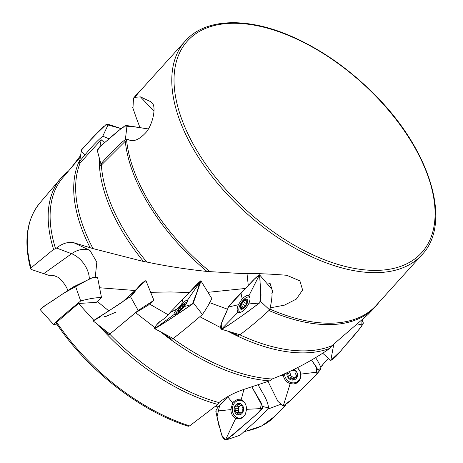 <?xml version="1.0" encoding="UTF-8"?>
<svg xmlns="http://www.w3.org/2000/svg" width="463" height="463" viewBox="0 0 463 463"><rect width="100%" height="100%" fill="white"/><g stroke="black" fill="none" stroke-linecap="round" stroke-linejoin="round"><path stroke-width="0.69" d="M269.998 309.128A159.457 86.847 42.1 0 0 376.286 305.296L421.961 254.748A159.457 86.847 -137.9 0 1 309.735 255.865A159.457 86.847 -137.9 0 1 191.207 145.179A159.457 86.847 -137.9 0 1 185.333 40.935L139.658 91.483A159.457 86.847 42.1 0 0 135.161 97.305L140.428 96.883L150.897 101.773L152.611 103.509C155.904 107.48 153.299 122.863 146.563 131.816C139.247 140.011 132.974 142.494 127.73 139.27L126.613 140.353A159.457 86.847 42.1 0 0 145.532 195.727A159.457 86.847 42.1 0 0 209.953 271.631L239.163 273.401C254.835 273.326 270.722 273.957 286.817 275.3L299.891 280.873L302.611 290.012L296.349 299.086L284.456 305.14L270.757 307.756L270.305 308.196M68.304 171.235A159.764 87.015 42.1 0 0 60.769 178.365A159.764 87.015 42.1 0 0 53.592 249.401L55.601 248.799A158.699 86.431 42.1 0 1 62.684 177.833L80.354 157.09M217.76 404.442A159.764 87.015 42.1 0 1 98.712 325.408L108.701 334.946L109.743 334.159A158.699 86.431 42.1 0 0 218.93 402.567L217.76 404.442L189.633 425.902L188.279 426.267C140.364 411.399 86.865 369.596 56.208 323.145L56.694 322.26L78.513 303.479L96.298 302.38M53.592 249.401L30.934 267.967L30.61 268.806C23.561 241.235 26.622 219.329 39.801 203.078A158.757 86.465 42.1 0 0 31.004 267.909M98.712 325.408L98.33 325.014M93.821 320.292L78.513 303.479M280.323 404.442L268.175 408.985M67.876 290.434C66.059 285.769 62.887 281.435 58.367 277.43L53.621 275.462L48.436 275.213L31.501 269.559L30.61 268.806M160.447 331.705L171.958 339.408L172.861 338.465A158.699 86.431 -137.9 0 0 272.099 378.994C292.836 370.898 312.155 360.66 330.073 348.274A159.764 87.015 -137.9 0 1 227.564 331.062M218.93 402.567L220.093 401.67C227.211 396.345 235.407 392.167 244.672 389.14L269.622 380.881A159.764 87.015 -137.9 0 1 160.511 331.751M269.622 380.881L272.099 378.994M73.669 242.67L88.491 249.719A41.3 28.098 -85 0 0 71.591 253.724L56.55 248.035C62.204 243.48 67.911 241.692 73.669 242.67L90.135 247.722A159.764 87.015 -137.9 0 1 79.931 159.776M90.135 247.722L92.999 248.602A158.699 86.431 -137.9 0 1 80.14 162.982L101.2 139.762L99.904 146.748M79.7 161.251L79.028 163.225L80.14 162.982M154.874 327.59L135.63 312.693L148.368 305.094M109.743 334.159L135.63 312.693M56.55 248.035L55.601 248.799M327.561 359.172L320.882 366.806M228.103 331.224L238.578 335.634L239.325 334.564M330.073 348.274L331.867 345.745A158.699 86.431 -137.9 0 1 239.412 334.604M136.579 118.626L132.661 107.387A159.764 87.015 -137.9 0 1 132.922 107.289M132.661 107.387L132.991 107.572L133.506 98.133L134.588 97.224A159.764 87.015 -137.9 0 1 137.465 93.491A159.764 87.015 -137.9 0 1 142.187 88.682M92.999 248.602L143.553 261.514A159.764 87.015 -137.9 0 1 99.285 157.842M143.553 261.514L146.788 262.035A158.699 86.431 -137.9 0 1 101.374 165.094L125.282 141.238L126.613 140.353M99.452 158.462L100.205 165.441L101.374 165.094M220.683 327.654L199.929 316.761M378.815 302.501A159.764 87.015 -137.9 0 1 374.509 307.687A159.764 87.015 -137.9 0 1 269.136 310.586M146.788 262.035C165.621 266.046 185.692 269.182 207.002 271.451A159.764 87.015 -137.9 0 1 125.282 141.238M207.002 271.451L209.953 271.631M331.867 345.745L367.819 314.666M214.977 406.583L218.229 406.884M134.588 97.224L135.161 97.305M104.574 142.668L101.2 139.762M140.428 96.883L153.994 111.12M97.323 301.488L108.782 310.864M99.574 287.749L135.509 290.544M267.649 284.299L270.045 283.2L272.765 291.974L271.723 293.889M271.243 288.524L271.85 288.003M209.571 302.623L227.611 309.243M245.477 288.455L207.997 292.327M149.526 304.035L168.237 314.823M189.211 292.518L170.563 291.956L150.631 292.303M88.491 249.719L90.106 250.651L96.831 262.139L95.268 277.082M246.982 273.297L248.278 285.526M171.958 339.408L172.658 338.227M270.757 307.756L270.618 306.523M238.578 335.634L238.734 334.402M243.584 308.364A5.816 2.581 123 0 1 240.691 304.7A5.816 2.581 123 0 1 247.317 299.607A5.816 2.581 123 0 1 243.584 308.364M242.826 308.15L241.437 307.247L240.447 307.519L241.802 303.525L243.237 301.523L246.194 299.567L246.293 301.199L247.277 300.933L245.922 304.92L244.493 306.928L241.53 308.885L241.478 308.341L242.201 308.815M241.437 307.247L241.478 308.341M240.349 312.427A8.89 3.941 123 0 1 239.822 312.195A8.89 3.941 123 0 1 241.35 302.594A8.89 3.941 123 0 1 249.493 297.281A8.89 3.941 123 0 1 249.927 297.674M247.427 301.309L246.958 301.008M245.575 305.974L241.9 303.589M240.974 305.638L243.428 307.229M247.352 301.899L244.904 300.313M179.268 310.939A5.816 1.134 133.2 0 1 177.775 309.973A5.816 1.134 133.2 0 1 183.07 304.336A5.816 1.134 133.2 0 1 184.633 304.972A5.816 1.134 133.2 0 1 179.268 310.939M178.799 310.962L178.272 310.465L177.503 310.829L181.652 305.794L184.367 303.803L183.799 305.019L184.563 304.654L182.138 307.918L180.42 309.689L177.879 311.281L178.151 311.535M178.272 310.465L177.879 311.281M175.599 314.313A8.89 1.736 133.2 0 1 175.818 313.63L177.775 309.973M183.059 304.347L186.583 302.165A8.89 1.736 133.2 0 1 187.272 301.899M179.962 307.571L181.38 308.908L179.968 307.606M178.573 309.313L179.505 310.187M184.164 305.482L183.215 304.59M294.063 369.352A5.816 5.168 62.2 0 1 295.735 378.977A5.816 5.168 62.2 0 1 289.508 379.064A5.816 5.168 62.2 0 1 286.944 372.709M294.202 377.958L292.234 376.714L289.693 378.184C288.495 377.941 288.021 377.27 288.27 376.17L287.384 372.512M288.27 376.17L290.498 374.995M294.728 370.631L294.289 370.967L292.396 370.163M294.497 370.753L294.601 370.672C295.793 370.921 296.268 371.592 296.025 372.692L295.944 372.721C295.406 373.693 295.597 374.48 296.511 375.088L296.297 377.31L294.867 377.293L293.727 379.527L291.95 379.052L294.184 377.877M290.006 377.889L291.95 379.052M299.619 380.216A8.89 7.894 62.2 0 1 299.335 380.476A8.89 7.894 62.2 0 1 297.998 381.39L296.719 382.068A8.89 7.894 62.2 0 1 284.467 373.826M297.356 367.715A8.89 7.894 62.2 0 1 298.056 381.147A8.89 7.894 62.2 0 1 296.719 382.068M290.463 375.018L291.609 377.044M289.589 371.494L290.614 374.943M295.828 377.316L296.731 376.841M290.012 372.593L287.778 373.768M241.414 414.026A5.816 4.694 92.3 0 1 234.197 409.535A5.816 4.694 92.3 0 1 241.049 403.973A5.816 4.694 92.3 0 1 241.414 414.026M240.361 412.672L236.83 412.492L236.003 412.869L235.204 410.698L235.117 408.227C234.654 407.301 234.897 406.537 235.841 405.935L236.425 406.207L238.844 403.765L240.945 405.86L241.767 405.484L242.566 407.66C241.877 408.534 241.906 409.361 242.658 410.131C243.116 411.057 242.878 411.821 241.929 412.417L241.35 412.145L238.925 414.588L238.051 413.864L240.031 413.939M236.83 412.492L238.051 413.864M241.593 418.147A8.89 7.171 92.3 0 1 241.015 418.153L239.163 418.083A8.89 7.171 92.3 0 1 232.345 408.922A8.89 7.171 92.3 0 1 239.863 400.321A8.89 7.171 92.3 0 1 245.575 404.332M239.863 400.321L241.715 400.397A8.89 7.171 92.3 0 1 242.299 400.449M245.205 414.489A8.89 7.171 92.3 0 1 243.37 416.607A8.89 7.171 92.3 0 1 239.163 418.083M238.624 406.294L238.607 412.562M236.425 406.207L239.666 406.335L240.656 405.808M241.732 412.342L242.161 412.359M242.114 405.617L241.495 405.594M238.358 408.354L235.117 408.227M235.308 410.652L238.555 410.779M239.695 404.72L237.722 404.645M226.777 439.74L240.112 435.197C249.679 426.44 260.044 418.002 268.563 407.909C267.545 398.95 261.821 392.479 258.296 384.915M235.765 418.297C232.686 416.654 231.043 413.754 230.834 409.61L232.686 402.955L233.856 401.537L237.166 399.621L241.142 399.864C244.643 401.508 246.449 404.668 246.565 409.333L245.465 413.98L243.735 416.521L241.443 418.228L239.035 418.899L235.765 418.297M232.883 403.198L227.692 396.762C223.913 401.722 218.235 404.865 215.799 411.179L219.063 426.359C221.436 429.895 220.672 437.772 225.533 439.85L226.667 439.775L253.805 416.781L262.336 408.516L262.556 406.485L251.913 386.975L261.526 403.481L259.662 411.555L232.64 435.156L225.533 439.85L221.638 435.07L217.037 416.816L219.705 405.299L227.952 396.484M317.549 373.311L318.133 372.026L318.064 370.035L311.535 360.04L316.217 366.777L316.906 374.017L289.323 401.757L283.206 406.144L277.852 401.276L268.025 381.483L277.852 401.276L283.206 406.144L292.309 398.857L300.823 390.419L317.549 373.311L320.338 369.694L321.015 367.975C319.678 364.387 317.867 360.949 315.581 357.65M297.506 367.639L300.174 371.546L300.84 374.104L300.342 378.711L298.82 381.315L296.534 383.144L293.75 383.995L290.185 383.613C286.487 382.23 284.189 379.515 283.287 375.481L283.142 374.411M322.688 353.217L330.796 360.428C337.874 356.354 342.25 348.193 348.089 342.423C353.553 336.41 358.599 330.194 363.235 323.77L362.957 321.924L361.973 320.57L361.748 326.299L340.27 351.452L330.796 360.428L322.688 353.217M56.862 324.117L53.529 324.453C57.233 320.199 64.062 315.124 69.062 310.546L80.695 300.962C88.664 298.757 95.598 297.611 101.49 297.518L95.939 302.692M53.529 324.453L40.136 309.562C43.539 305.817 51.243 302.009 56.428 298.114L73.553 286.776L92.496 277.696L97.577 277.401L101.49 297.518M110.13 333.829L138.171 310.459L153.901 300.313L147.94 305.354M109.812 333.997L93.15 320.934C97.328 317.774 105.159 313.387 110.807 309.568L131.724 295.672L140.11 285.017L143.53 281.99L145.926 280.607L153.901 300.313M170.482 312.074L200.849 280.734L198.968 284.942L197.342 291.042L192.353 304.098L166.883 321.195L154.625 328.655L173.179 338.505C182.167 331.583 192.596 322.96 202.412 314.493C206.66 308.341 209.785 303.005 211.788 298.485L200.844 280.734C195.519 285.133 188.858 293.293 182.81 299.196L169.857 312.768C166.94 316.443 163.902 319.186 160.736 321.004C158.809 321.878 153.785 327.746 154.758 328.678C159.747 325.917 167.45 320.813 173.475 316.923L192.058 304.399L193.355 302.877L201.035 280.81M187.393 300.337C187.966 301.06 186.902 303.138 184.193 306.564C179.169 312.166 175.784 314.828 174.047 314.556C173.66 313.775 174.667 311.906 177.063 308.937L183.169 302.565L185.767 300.701L187.451 300.389M228.826 306.217L254.476 279.039L259.517 274.796L261.045 295.174L259.708 302.727L247.011 312.317L234.087 321.316L227.576 325.709L221.326 329.222L239.961 334.766C249.829 327.399 259.714 319.105 269.611 309.88C271.607 302.275 272.389 295.44 271.96 289.369L259.506 274.791C253.423 278.836 247.254 287.257 241.003 293.12C236.68 297.263 232.467 301.905 228.357 307.038C226.783 311.663 225.076 315.506 223.23 318.561C222.651 320.645 219.057 327.549 221.418 329.245C227.177 326.67 234.498 320.778 240.783 316.686L259.465 303.068L260.403 301.286L259.98 275.068M248.845 295.834C250.46 297.142 250.39 299.845 248.643 303.936C244.875 310.488 241.362 313.208 238.104 312.103C236.761 310.777 236.853 308.317 238.37 304.735L242.172 298.838L243.48 297.547L246.368 295.753L248.127 295.556L249.001 295.938M238.393 312.299L238.104 312.103M71.047 168.017L80.608 155.504M80.458 162.629L79.711 161.147C86.957 152.651 94.058 143.42 102.769 136.203L109.042 138.813M81.471 150.053L93.352 136.805L106.409 124.252L108.313 124.292L121.063 128.581L105.865 124.408M101.71 164.759L100.951 164.035C105.003 158.942 109.598 154.011 114.743 149.236C117.845 145.7 121.387 142.488 125.369 139.6L127.308 139.699M97.288 150.481C99.545 145.266 106.287 142.019 110.495 137.563C114.992 133.448 119.836 129.518 125.027 125.78L127.024 125.583L148.415 128.951L130.867 126.318L122.614 127.279L101.356 145.475L97.288 150.481L97.872 151.43M89.486 278.957L63.703 293.235L45.206 305.563L40.136 309.562M145.868 280.601L122.417 302.05L93.387 320.923M95.719 319.493L96.159 319.221M96.391 319.082L97.201 318.613M97.757 318.301L98.208 318.069M99.256 317.653L99.869 317.491M102.682 316.987L103.099 316.923M104.111 316.761L106.149 316.345L115.744 312.212M174.314 314.36L154.758 328.678L156.396 325.055L160.279 321.328M160.69 321.033L160.991 320.83M168.81 314.105L170.384 312.184M238.335 311.865L221.418 329.245L221.268 323.84L228.751 306.344M81.604 151.245L82.061 152.148M82.455 152.64L85.065 154.683M103.897 126.086L81.667 149.346M56.694 322.26A158.757 86.465 42.1 0 0 189.633 425.902M244.476 431.429A158.757 86.465 42.1 0 0 275.346 415.919L285.324 405.542M193.256 144.201A157.842 85.968 42.1 0 0 419.264 255.136A157.842 85.968 42.1 0 0 301.147 41.166A157.842 85.968 42.1 0 0 193.256 144.201M43.736 273.621L71.591 253.724A21.009 13.305 -125.5 0 1 89.324 279.021M235.904 417.996L225.533 439.85M231.083 409.581L215.799 411.179M246.299 409.35L262.336 408.516M241.142 399.864L243.937 389.389M262.556 406.485L268.563 407.909M238.972 400.356A9.439 7.616 92.3 0 1 241.101 399.847M240.355 418.65A9.439 7.616 92.3 0 1 238.277 417.979M290.284 383.3L283.206 406.144M283.287 375.481L279.328 376.054M300.545 374.139L318.133 372.026M318.064 370.035L321.015 367.975M298.328 381.842A9.439 8.38 62.2 0 1 294.717 382.762M333.759 344.379L330.796 360.428M357.176 325.136L363.235 323.77M362.957 321.924L362.674 319.881M75.4 285.931L80.695 300.962M130.468 296.633L138.171 310.459M177.184 308.873L169.857 312.768M184.06 306.604L192.058 304.399M182.81 299.196L181.78 303.959M187.208 300.609L200.844 280.734M193.355 302.883L202.412 314.493M238.538 304.695L228.357 307.038M248.457 303.954L259.465 303.068M241.003 293.12L242.218 299.063M248.7 296.123L259.506 274.791M260.403 301.286L269.611 309.88M108.313 124.292L102.769 136.203M127.024 125.583L125.369 139.6M39.801 203.078L60.769 178.365M275.346 415.919L261.549 426.047L244.082 431.794M320.9 366.852L322.537 365.145M367.807 314.678L374.509 307.687M185.333 40.935C205.595 17.901 248.151 16.755 293.403 37.19C322.642 50.398 349.698 69.519 374.579 94.55C430.347 149.931 452.611 223.085 421.961 254.748M133.506 98.133L137.465 93.491M136.585 118.638L139.814 127.186M150.897 101.773L151.76 102.531M100.216 250.662L101.137 250.923M239.822 312.195L240.228 312.456M249.493 297.281L249.898 297.547M245.992 306.222L241.86 303.543M247.358 301.888L246.293 301.199M246.183 303.537L243.341 301.697M184.216 305.412L183.799 305.019M182.74 306.934L181.646 305.91M294.919 370.637L294.289 370.967M294.867 377.293L297.101 376.112M242.409 405.918L240.945 405.86M241.35 412.145L242.392 412.186M362.691 319.864L363.206 322.694M129.484 297.368L140.11 285.017M79.711 161.147L81.488 149.954M100.951 164.035L97.271 150.423"/></g></svg>
